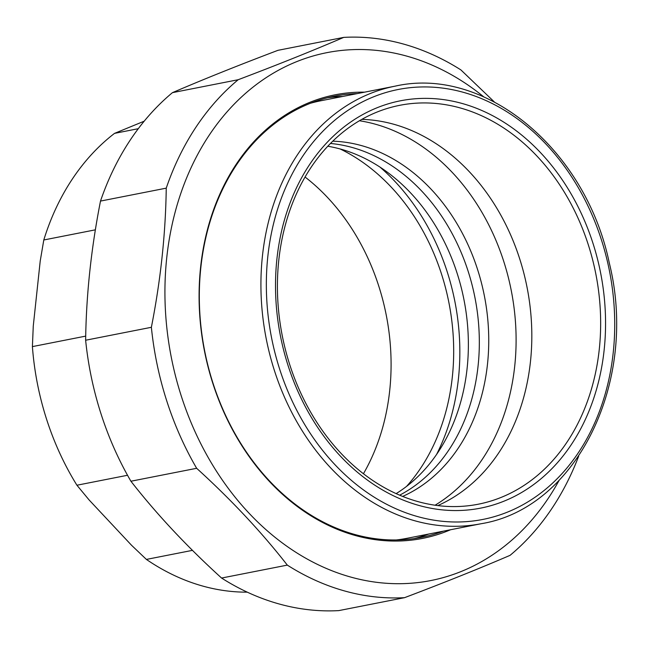 <?xml version="1.0" encoding="UTF-8"?>
<svg xmlns="http://www.w3.org/2000/svg" width="648" height="648" viewBox="0 0 648 648"><rect width="100%" height="100%" fill="white"/><g stroke="black" fill="none" stroke-linecap="round" stroke-linejoin="round"><path stroke-width="0.97" d="M221.576 578.048C187.005 546.629 156.784 514.358 130.912 481.229L196.652 468.293C231.223 499.713 261.444 531.984 287.315 565.113L221.576 578.048A282.431 222.013 78.9 0 0 279.158 603.976A282.431 222.013 78.9 0 0 338.799 610.61L404.538 597.675C444.066 582.714 479.237 568.604 510.065 555.344A282.431 222.013 78.9 0 0 578.672 456.168M172.441 92.656C203.269 79.396 238.448 65.286 277.968 50.325L343.715 37.39C312.887 50.641 277.709 64.751 238.181 79.72L172.441 92.656A282.431 222.013 78.9 0 0 100.497 201.083L166.244 188.147C165.629 233.677 160.672 280.058 151.373 327.297L85.633 340.232C86.241 294.71 91.198 248.322 100.497 201.083M494.262 101.874L460.939 69.952A282.431 222.013 78.9 0 0 343.715 37.39M483.683 96.795A269.025 211.467 78.9 0 0 406.661 56.084A269.025 211.467 78.9 0 0 166.747 257.702A269.025 211.467 78.9 0 0 350.981 577.133A269.025 211.467 78.9 0 0 559.143 480.306M287.315 565.113A282.431 222.013 78.9 0 0 344.898 591.041A282.431 222.013 78.9 0 0 404.538 597.675M238.181 79.72A282.431 222.013 78.9 0 0 166.244 188.147M151.373 327.297A282.431 222.013 78.9 0 0 196.652 468.293M85.633 340.232A282.431 222.013 78.9 0 0 130.912 481.229M414.177 538.593A224.832 176.734 78.9 0 0 428.846 534.017M342.752 96.455A224.832 176.734 78.9 0 0 327.442 97.775M364.532 92.17A226.071 177.706 78.9 0 0 199.139 290.336A226.071 177.706 78.9 0 0 355.428 535.54A226.071 177.706 78.9 0 0 450.635 529.724M357.267 93.604A224.832 176.734 78.9 0 0 334.66 96.155A224.832 176.734 78.9 0 0 199.608 309.064A224.832 176.734 78.9 0 0 354.804 534.487A224.832 176.734 78.9 0 0 421.475 537.354A224.832 176.734 78.9 0 0 443.37 531.158M402.659 496.417A183.951 144.601 78.9 0 0 488.317 354.399A183.951 144.601 78.9 0 0 422.326 180.517A183.951 144.601 78.9 0 0 332.756 141.175M399.662 495.169A183.951 144.601 78.9 0 0 412.938 182.372A183.951 144.601 78.9 0 0 330.456 143.467M396.252 539.97A222.977 175.268 78.9 0 0 407.252 538.261L481.237 523.706C576.971 508.121 638.766 381.113 609.29 262.975C585.832 149.477 485.085 65.667 395.134 86.152A222.977 175.268 78.9 0 0 289.656 167.581A222.977 175.268 78.9 0 0 341.415 478.548A222.977 175.268 78.9 0 0 481.237 523.706M395.134 86.152L321.149 100.707A222.977 175.268 78.9 0 0 310.327 103.291M350.447 466.09A207.571 163.158 78.9 0 0 578.81 432.321A207.571 163.158 78.9 0 0 530.623 142.835A207.571 163.158 78.9 0 0 302.26 176.604A207.571 163.158 78.9 0 0 350.447 466.09M527.261 146.472A203.278 159.789 78.9 0 0 393.587 106.693A203.278 159.789 78.9 0 0 279.134 257.175A203.278 159.789 78.9 0 0 350.803 463.045A203.278 159.789 78.9 0 0 472.019 505.278A203.278 159.789 78.9 0 0 597.869 360.102A203.278 159.789 78.9 0 0 527.261 146.472M437.797 505.586A199.868 157.108 78.9 0 0 531.336 351.394A199.868 157.108 78.9 0 0 459.667 162.138A199.868 157.108 78.9 0 0 361.803 119.378M435.075 505.221A203.739 160.153 78.9 0 0 442.56 162.818A203.739 160.153 78.9 0 0 359.421 120.747M138.283 128.693L114.526 133.375L144.172 121.2M192.464 550.355L146.391 559.418L131.487 545.211L89.116 499.964L76.926 485.231L127.526 475.268M85.706 336.118L32.4 346.607L33.267 326.074L40.217 261.039L43.797 239.979L95.378 229.829M76.926 485.231A247.747 194.748 -101.1 0 1 32.4 346.607M247.269 592.159A247.747 194.748 -101.1 0 1 146.391 559.418M43.797 239.979A247.747 194.748 -101.1 0 1 114.526 133.375M305.054 177.017A203.237 159.756 -101.1 0 1 363.439 473.737M340.151 148.959A199.868 157.108 -101.1 0 1 406.555 486.405M380.028 167.135A207.611 163.199 -101.1 0 1 436.566 454.475M327.775 146.246A184.575 145.087 -101.1 0 1 340.735 149.121A184.575 145.087 -101.1 0 1 465.426 307.905A184.575 145.087 -101.1 0 1 396.131 493.614M345.441 475.073A219.105 172.23 78.9 0 0 586.489 439.425A219.105 172.23 78.9 0 0 535.629 133.861A219.105 172.23 78.9 0 0 294.581 169.501A219.105 172.23 78.9 0 0 345.441 475.073"/></g></svg>
